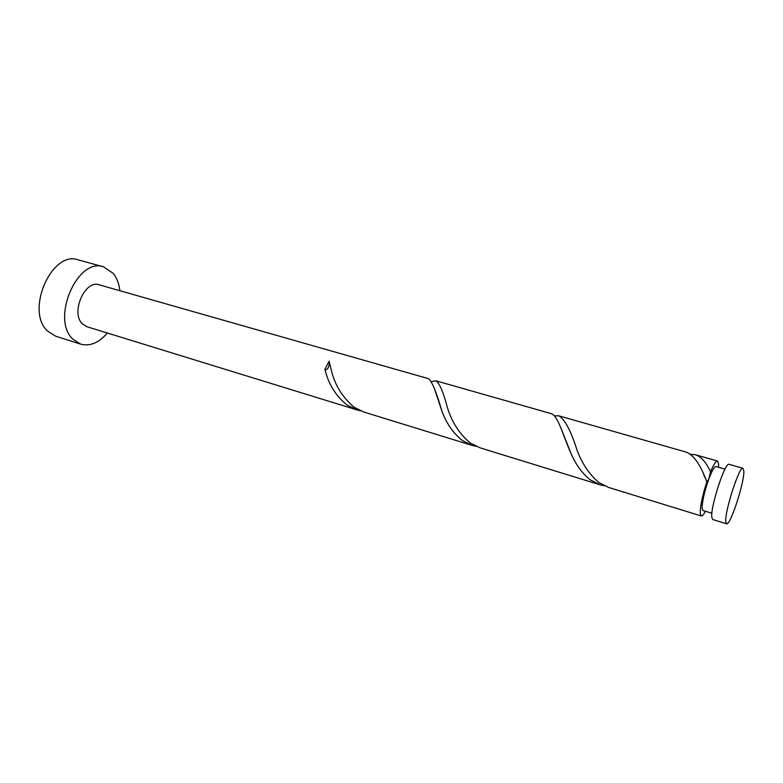<?xml version="1.0" encoding="UTF-8"?>
<svg xmlns="http://www.w3.org/2000/svg" width="783" height="783" viewBox="0 0 783 783"><rect width="100%" height="100%" fill="white"/><g stroke="black" fill="none" stroke-linecap="round" stroke-linejoin="round"><path stroke-width="1.17" d="M743.85 471.112L743.018 468.303C739.543 465.474 724.725 510.986 725.772 521.458L726.575 523.778C730.196 526.117 744.408 482.641 743.85 471.112M726.575 523.778L712.696 519.501L711.786 517.162C710.435 506.65 725.264 461.412 729.051 464.329L743.018 468.303M711.904 513.237L702.928 510.496L702.126 508.568C702.097 501.756 704.328 491.9 708.83 479C712.001 470.681 714.38 466.531 715.956 466.551L724.98 469.144M119.897 290.728C119.045 283.7 116.843 277.936 113.281 273.433L103.581 266.846C77.615 256.99 50.778 318.789 72.702 339.01L80.659 344.148C89.976 346.546 98.873 342.837 107.359 333.02M103.581 266.846L78.251 259.878C51.805 249.934 25.095 310.831 47.509 331.033L55.632 336.191L80.659 344.148M329.428 362.598C328.987 367.53 327.519 369.879 325.014 369.664L325.767 372.6C329.623 385.97 336.768 396.815 347.221 405.144L356.97 409.92L86.707 326.658L82.176 323.702C70.539 312.495 85.044 279.462 99.118 284.806L428.477 378.669C431.991 381.39 436.474 392.205 441.906 411.114C446.418 423.456 453.269 433.273 462.44 440.545L472.198 445.419L476.142 446.369M324.808 369.468L329.114 361.217L331.121 369.263C334.517 384.502 342.22 397.177 354.229 407.297L363.978 412.073L472.198 445.419M705.463 511.27C703.643 514.637 702.243 516.203 701.265 515.977L608.538 487.418L598.829 482.455C589.472 474.635 582.219 463.888 577.071 450.215C570.846 430.621 564.758 419.159 558.808 415.802L686.309 452.143C693.885 455.246 700.716 465.141 706.814 481.848L707.245 482.093L708.83 479L710.533 471.797C713.675 464.436 716.014 460.854 717.551 461.05L718.598 463.888L718.51 467.285M710.533 471.797C706.139 462.273 701.118 456.587 695.48 454.757L690.635 454.316M558.808 415.802L554.315 415.871M701.265 515.977L700.266 513.619C700.071 506.816 702.243 496.226 706.814 481.848M599.935 484.765L479.94 447.798L470.182 442.924C459.494 433.997 451.899 422.194 447.396 407.522C443.207 391.745 439.371 382.828 435.896 380.783L550.576 413.463C558.23 415.049 562.214 434.056 571.228 453.944C576.053 464.945 582.386 473.568 590.216 479.803L599.935 484.765L604.339 485.773M435.896 380.783L431.609 381.644M356.97 409.92L360.532 410.811M717.551 461.05L695.48 454.757M325.767 372.6L325.014 369.664M441.906 411.114L434.506 388.867M571.228 453.944L561.313 429.035M707.245 482.093L703.604 474.518"/></g></svg>
